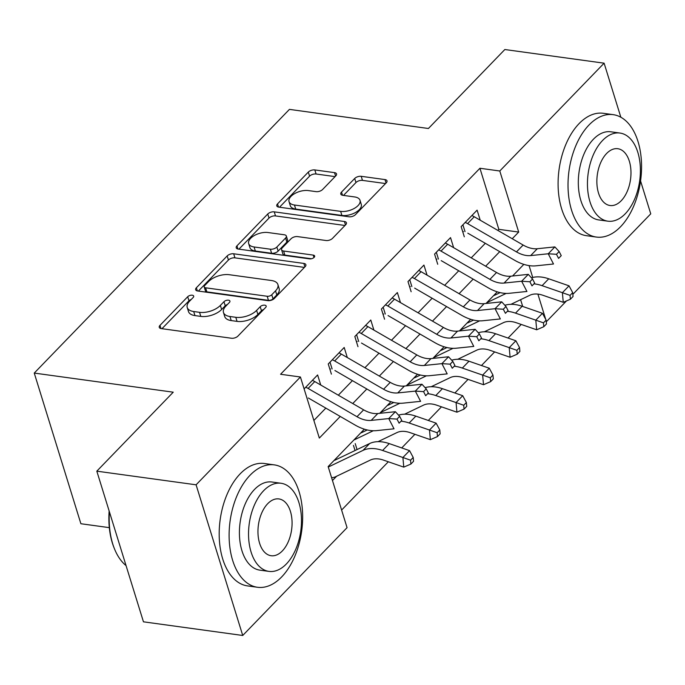 <?xml version="1.0" encoding="UTF-8"?>
<svg xmlns="http://www.w3.org/2000/svg" width="685" height="685" viewBox="0 0 685 685"><rect width="100%" height="100%" fill="white"/><g stroke="black" fill="none" stroke-linecap="round" stroke-linejoin="round"><path stroke-width="1.03" d="M192.262 295.209A3.399 1.721 -17.2 0 0 187.707 296.725L159.99 325.366A4.855 2.457 -17.2 0 0 159.254 327.336A4.855 2.457 -17.2 0 0 161.275 328.603L231.436 338.244A4.855 2.457 -17.2 0 0 237.943 336.087L265.669 307.445A3.399 1.721 -17.2 0 0 266.182 306.067A3.399 1.721 -17.2 0 0 264.761 305.176A3.399 1.721 -17.2 0 0 260.206 306.692L256.618 310.399A15.524 7.852 -17.2 0 1 235.803 317.309L229.954 316.504A15.524 7.852 -17.2 0 1 223.473 312.471A15.524 7.852 -17.2 0 1 225.827 306.161L229.415 302.453A3.399 1.721 -17.2 0 0 229.929 301.075A3.399 1.721 -17.2 0 0 228.516 300.193A3.399 1.721 -17.2 0 0 223.961 301.708L220.373 305.416A15.524 7.852 -17.2 0 1 199.549 312.326L193.701 311.521A15.524 7.852 -17.2 0 1 187.228 307.488A15.524 7.852 -17.2 0 1 189.582 301.177L193.17 297.47A3.399 1.721 -17.2 0 0 193.684 296.091A3.399 1.721 -17.2 0 0 192.262 295.209M191.175 299.533A3.399 1.721 -17.2 0 0 188.974 300.792L161.968 328.697M263.674 309.5A3.399 1.721 -17.2 0 0 261.473 310.767L257.885 314.466L256.618 310.399M227.42 304.517A3.399 1.721 -17.2 0 0 225.219 305.775L221.632 309.483L220.373 305.416M335.796 175.874A4.855 2.457 -17.2 0 0 336.532 173.904A4.855 2.457 -17.2 0 0 334.511 172.637L314.826 169.931A4.855 2.457 -17.2 0 0 308.318 172.089L277.528 203.907A4.855 2.457 -17.2 0 0 276.791 205.877A4.855 2.457 -17.2 0 0 278.821 207.135L348.982 216.785A4.855 2.457 -17.2 0 0 355.489 214.628L386.272 182.809A4.855 2.457 -17.2 0 0 387.008 180.84A4.855 2.457 -17.2 0 0 384.987 179.581L361.209 176.31A4.855 2.457 -17.2 0 0 354.702 178.468L341.524 192.083A4.855 2.457 -17.2 0 0 340.787 194.06A4.855 2.457 -17.2 0 0 342.817 195.319L354.607 196.938A12.972 6.567 -17.2 0 1 360.019 200.311A12.972 6.567 -17.2 0 1 354.376 208.36A12.972 6.567 -17.2 0 1 340.642 211.365L294.456 205.012A12.972 6.567 -17.2 0 1 289.036 201.638A12.972 6.567 -17.2 0 1 294.687 193.59A12.972 6.567 -17.2 0 1 308.413 190.584L316.11 191.646A4.855 2.457 -17.2 0 0 322.618 189.488L335.796 175.874M364.351 429.178L328.149 466.579L347.064 527.664L242.73 635.474L143.456 621.817L96.816 471.16L173.236 392.188L34.25 373.077L289.43 109.386L428.416 128.497L504.836 49.526L604.11 63.183L620.841 117.221M96.816 471.16L196.09 484.809L300.424 376.998L319.33 438.075L340.257 416.454M497.815 230.391L498.834 229.338L479.928 168.262L280.567 374.267L300.424 376.998M479.928 168.262L499.785 170.993L604.11 63.183M233.679 253.784A4.855 2.457 -17.2 0 0 227.172 255.942L196.381 287.76A4.855 2.457 -17.2 0 0 195.653 289.729A4.855 2.457 -17.2 0 0 197.674 290.988L267.835 300.638A4.855 2.457 -17.2 0 0 274.342 298.48L305.133 266.662A4.855 2.457 -17.2 0 0 305.87 264.693A4.855 2.457 -17.2 0 0 303.84 263.434L233.679 253.784L234.938 257.851A4.855 2.457 -17.2 0 0 228.43 260.017L198.367 291.082M236.959 245.829L267.741 214.02A4.855 2.457 -17.2 0 1 274.248 211.853L344.409 221.503A4.855 2.457 -17.2 0 1 346.439 222.771A4.855 2.457 -17.2 0 1 345.702 224.74L332.525 238.354A4.855 2.457 -17.2 0 1 326.017 240.512L297.564 236.599A4.855 2.457 -17.2 0 0 291.056 238.757L282.314 247.79A4.855 2.457 -17.2 0 0 281.578 249.76A4.855 2.457 -17.2 0 0 283.607 251.027L313.225 255.103A3.399 1.721 -17.2 0 1 314.646 255.984A3.399 1.721 -17.2 0 1 313.173 258.091A3.399 1.721 -17.2 0 1 309.577 258.87L238.243 249.066A4.855 2.457 -17.2 0 1 236.222 247.799A4.855 2.457 -17.2 0 1 236.959 245.829L237.943 249.015M320.734 385.021L317.617 374.952L304.106 388.909M347.312 357.553L344.195 347.483L328.252 363.966L331.403 374.138M373.899 330.084L370.782 320.015L354.83 336.498L357.981 346.678M400.477 302.616L397.36 292.546L381.408 309.029L384.559 319.21M427.055 275.147L423.938 265.078L407.995 281.561L411.146 291.742M453.641 247.679L450.524 237.609L434.573 254.092L437.724 264.273M313.876 420.462L325.829 408.114M338.33 395.194L352.415 380.646M364.908 367.734L378.993 353.177M391.495 340.265L405.571 325.709M418.073 312.797L432.158 298.24M444.651 285.328L458.736 270.772M471.237 257.86L485.314 243.303M464.302 236.804L461.151 226.624L477.103 210.141L480.219 220.21M341.609 510.051L388.318 461.776M401.727 447.93L414.904 434.307M428.305 420.462L441.483 406.839M454.883 392.993L468.06 379.37M481.469 365.525L494.647 351.902M508.047 338.056L521.225 324.442M522.706 306.46L520.609 299.688M513.253 275.927L513.108 275.456M332.473 480.528L336.618 476.238M355.044 450.524L353.46 445.404M34.25 373.077L80.89 523.734L109.326 527.647M242.73 635.474L196.09 484.809M640.561 180.934L650.75 213.84L572.848 294.336M566.478 300.929L546.416 321.65L546.193 320.914M523.837 264.367L512.585 276.004M497.259 291.836L485.999 303.472M470.672 319.304L459.421 330.932M444.094 346.773L432.843 358.401M417.516 374.241L406.256 385.869M390.929 401.71L379.678 413.338M545.705 319.338L537.896 294.113M532.733 277.451L529.068 265.6M512.243 238.731L518.691 232.069L499.785 170.993M352.749 403.542L366.835 388.986M379.336 376.074L393.413 361.517M405.914 348.605L419.999 334.057M432.492 321.137L446.577 306.589M459.078 293.668L473.164 279.12M485.656 266.2L499.742 251.652M498.834 229.338L518.691 232.069M187.228 307.488L188.486 311.555A15.524 7.852 -17.2 0 0 194.96 315.597L193.701 311.521M221.632 309.483A15.524 7.852 -17.2 0 1 200.808 316.401L194.96 315.597M223.473 312.471L224.731 316.538A15.524 7.852 -17.2 0 0 231.213 320.58L229.954 316.504M257.885 314.466A15.524 7.852 -17.2 0 1 237.061 321.385L231.213 320.58M304.405 267.407L234.938 257.851M204.712 285.542A3.399 1.721 -17.2 0 0 204.198 286.921A3.399 1.721 -17.2 0 0 205.611 287.803L267.201 296.271A3.399 1.721 -17.2 0 0 271.757 294.764L275.541 290.851A15.524 7.852 -17.2 0 0 277.896 284.549A15.524 7.852 -17.2 0 0 271.414 280.507L229.321 274.719A15.524 7.852 -17.2 0 0 208.497 281.629L204.712 285.542M204.198 286.921L205.457 290.988A3.399 1.721 -17.2 0 0 206.879 291.878L205.611 287.803M277.896 284.549L279.155 288.616A15.524 7.852 -17.2 0 1 276.8 294.927L273.015 298.831A3.399 1.721 -17.2 0 1 268.46 300.347L206.879 291.878M238.937 249.16L269.008 218.087L267.741 214.02M344.983 225.485L275.516 215.929A4.855 2.457 -17.2 0 0 269.008 218.087M281.578 249.76L282.845 253.835A4.855 2.457 -17.2 0 0 284.866 255.094L311.452 258.75M268.041 232.54A12.972 6.567 -17.2 0 0 254.306 235.546A12.972 6.567 -17.2 0 0 248.664 243.586A12.972 6.567 -17.2 0 0 254.075 246.968L270.352 249.203A4.855 2.457 -17.2 0 0 276.86 247.045L285.602 238.012A4.855 2.457 -17.2 0 0 286.339 236.042A4.855 2.457 -17.2 0 0 284.309 234.775L268.041 232.54M248.664 243.586L249.922 247.662A12.972 6.567 -17.2 0 0 255.342 251.035L254.075 246.968M286.339 236.042L287.597 240.11A4.855 2.457 -17.2 0 1 286.861 242.079L278.119 251.112A4.855 2.457 -17.2 0 1 271.611 253.27L255.342 251.035M289.036 201.638L290.303 205.706A12.972 6.567 -17.2 0 0 295.714 209.088L294.456 205.012M360.019 200.311L361.278 204.387A12.972 6.567 -17.2 0 1 355.635 212.427A12.972 6.567 -17.2 0 1 341.909 215.432L295.714 209.088M385.552 183.554L362.468 180.386A4.855 2.457 -17.2 0 0 355.96 182.544L343.502 195.413M335.076 176.619L316.085 174.007A4.855 2.457 -17.2 0 0 309.577 176.165L279.506 207.23M331.583 477.659A17.296 10.96 -135.9 0 0 335.462 476.794L370.414 460.037A24.711 15.661 44.1 0 1 383.472 460.097L403.773 467.127L402.9 457.503L382.607 450.473A37.067 23.495 -135.9 0 0 363.016 450.387L328.295 467.033M410.555 460.2L410.897 464.045L413.56 461.296L413.209 457.452L410.555 460.2L402.9 457.503L409.544 450.636L389.251 443.606A37.067 23.495 -135.9 0 0 369.66 443.52L334.708 460.277M409.544 450.636L413.209 457.452M410.897 464.045L403.773 467.127M312.377 380.363A17.296 10.96 44.1 0 1 314.757 381.562L363.641 409.844A24.711 15.661 -135.9 0 0 377.829 413.526L395.391 411.711L388.737 418.578L396.992 419.1L399.098 423.193L401.761 420.444L399.646 416.352L396.992 419.1M305.733 387.231A17.296 10.96 44.1 0 1 308.113 388.429L356.996 416.711A24.711 15.661 -135.9 0 0 371.184 420.393L388.737 418.578L394.021 428.81L376.459 430.625A37.067 23.495 44.1 0 1 355.181 425.094L308.327 397.985M401.761 420.444L399.098 423.193M399.646 416.352L395.391 411.711M109.42 511.866A61.778 36.134 97.8 0 0 114.309 548.428L113.873 547.332A60.289 35.269 -82.2 0 1 109.146 511.001M114.309 548.428A61.778 36.134 97.8 0 0 126.057 565.613M250.119 475.176A61.778 36.134 97.8 0 0 229.312 541.655A61.778 36.134 97.8 0 0 257.466 587.268A61.778 36.134 97.8 0 0 281.638 576.967A61.778 36.134 97.8 0 0 302.445 510.488A61.778 36.134 97.8 0 0 274.3 464.875A61.778 36.134 97.8 0 0 250.119 475.176M274.3 464.875L264.367 463.505A61.778 36.134 97.8 0 0 240.195 473.806A61.778 36.134 97.8 0 0 219.388 540.285A61.778 36.134 97.8 0 0 247.533 585.906L257.466 587.268M268.957 571.393L259.82 570.134A44.482 26.013 -82.2 0 1 239.553 537.288A44.482 26.013 -82.2 0 1 254.537 489.424A44.482 26.013 -82.2 0 1 271.936 482.009L281.073 483.267A44.482 26.013 97.8 0 0 263.665 490.683A44.482 26.013 97.8 0 0 248.681 538.547A44.482 26.013 97.8 0 0 268.957 571.393A44.482 26.013 97.8 0 0 286.356 563.978A44.482 26.013 97.8 0 0 301.34 516.105A44.482 26.013 97.8 0 0 281.073 483.267M282.323 550.946A28.667 16.765 97.8 0 0 291.981 520.095A28.667 16.765 97.8 0 0 278.915 498.928A28.667 16.765 97.8 0 0 267.698 503.706A28.667 16.765 97.8 0 0 258.048 534.557A28.667 16.765 97.8 0 0 271.106 555.723A28.667 16.765 97.8 0 0 282.323 550.946M589.031 124.961A61.778 36.134 97.8 0 0 568.225 191.44A61.778 36.134 97.8 0 0 596.37 237.061A61.778 36.134 97.8 0 0 620.542 226.761A61.778 36.134 97.8 0 0 641.357 160.281A61.778 36.134 97.8 0 0 613.203 114.66A61.778 36.134 97.8 0 0 589.031 124.961M613.203 114.66L603.279 113.29A61.778 36.134 97.8 0 0 579.108 123.591A61.778 36.134 97.8 0 0 558.292 190.079A61.778 36.134 97.8 0 0 586.446 235.691L596.37 237.061M607.86 221.178L598.733 219.919A44.482 26.013 -82.2 0 1 578.457 187.073A44.482 26.013 -82.2 0 1 593.441 139.209A44.482 26.013 -82.2 0 1 610.849 131.794L619.985 133.053A44.482 26.013 97.8 0 0 602.577 140.468A44.482 26.013 97.8 0 0 587.593 188.332A44.482 26.013 97.8 0 0 607.86 221.178A44.482 26.013 97.8 0 0 625.268 213.763A44.482 26.013 97.8 0 0 640.252 165.898A44.482 26.013 97.8 0 0 619.985 133.053M621.235 200.731A28.667 16.765 97.8 0 0 630.885 169.889A28.667 16.765 97.8 0 0 617.827 148.722A28.667 16.765 97.8 0 0 606.61 153.5A28.667 16.765 97.8 0 0 596.952 184.342A28.667 16.765 97.8 0 0 610.018 205.509A28.667 16.765 97.8 0 0 621.235 200.731M378.017 441.671L396.992 432.569A24.711 15.661 44.1 0 1 410.058 432.629L430.351 439.659L429.486 430.034L409.185 423.005A37.067 23.495 -135.9 0 0 401.204 421.198M437.133 432.732L437.484 436.576L440.138 433.828L439.796 429.983L437.133 432.732L429.486 430.034L436.131 423.167L415.838 416.137A37.067 23.495 -135.9 0 0 398.542 415.153M367.237 429.957L361.295 432.809M373.274 430.745L354.65 439.676M355.215 443.589L357.056 449.557M436.131 423.167L439.796 429.983M437.484 436.576L430.351 439.659M404.595 414.202L423.57 405.109A24.711 15.661 44.1 0 1 436.636 405.16L456.929 412.19L456.064 402.566L435.771 395.545A37.067 23.495 -135.9 0 0 427.782 393.729M463.719 405.263L464.062 409.108L466.725 406.368L466.374 402.515L463.719 405.263L456.064 402.566L462.709 395.699L442.416 388.678A37.067 23.495 -135.9 0 0 425.12 387.684M393.815 402.489L387.873 405.34M399.852 403.277L381.228 412.207M462.709 395.699L466.374 402.515M464.062 409.108L456.929 412.19M431.182 386.734L450.156 377.64A24.711 15.661 44.1 0 1 463.214 377.692L483.516 384.722L482.642 375.097L462.349 368.076A37.067 23.495 -135.9 0 0 454.369 366.269M490.297 377.795L490.64 381.639L493.303 378.899L492.952 375.046L490.297 377.795L482.642 375.097L489.296 368.23L468.994 361.209A37.067 23.495 -135.9 0 0 451.706 360.216M420.393 375.02L414.451 377.872M426.438 375.808L407.806 384.739M489.296 368.23L492.952 375.046M490.64 381.639L483.516 384.722M457.76 359.265L476.734 350.172A24.711 15.661 44.1 0 1 489.801 350.232L510.094 357.253L509.229 347.629L488.936 340.608A37.067 23.495 -135.9 0 0 480.947 338.801M516.875 350.326L517.226 354.179L519.881 351.431L519.538 347.578L516.875 350.326L509.229 347.629L515.874 340.762L495.58 333.741A37.067 23.495 -135.9 0 0 478.284 332.747M446.98 347.552L441.037 350.403M453.016 348.34L434.393 357.27M515.874 340.762L519.538 347.578M517.226 354.179L510.094 357.253M330.572 368.95L329.819 369.035M338.955 352.895A17.296 10.96 44.1 0 1 341.335 354.094L390.227 382.376A24.711 15.661 -135.9 0 0 404.407 386.066L421.969 384.242L415.324 391.109L423.57 391.632L425.676 395.724L428.339 392.976L426.224 388.883L423.57 391.632M332.311 359.762A17.296 10.96 44.1 0 1 334.691 360.961L383.574 389.243A24.711 15.661 -135.9 0 0 397.762 392.933L415.324 391.109L420.599 401.341L403.045 403.157A37.067 23.495 44.1 0 1 381.759 397.625L334.905 370.517M428.339 392.976L425.676 395.724M329.999 362.151L332.114 368.967M426.224 388.883L421.969 384.242M357.159 341.481L356.397 341.567M365.542 325.426A17.296 10.96 44.1 0 1 367.913 326.625L416.805 354.907A24.711 15.661 -135.9 0 0 430.993 358.597L448.547 356.774L441.902 363.641L450.148 364.163L452.263 368.256L454.917 365.507L452.811 361.423L450.148 364.163M358.897 332.293A17.296 10.96 44.1 0 1 361.269 333.492L410.161 361.774A24.711 15.661 -135.9 0 0 424.349 365.465L441.902 363.641L447.185 373.873L429.623 375.688A37.067 23.495 44.1 0 1 408.346 370.157L361.492 343.048M454.917 365.507L452.263 368.256M356.585 334.682L358.692 341.498M452.811 361.423L448.547 356.774M383.737 314.013L382.983 314.098M392.12 297.958A17.296 10.96 44.1 0 1 394.5 299.157L443.383 327.439A24.711 15.661 -135.9 0 0 457.571 331.129L475.133 329.305L468.489 336.172L476.734 336.695L478.841 340.787L481.504 338.048L479.389 333.955L476.734 336.695M385.475 304.825A17.296 10.96 44.1 0 1 387.856 306.024L436.739 334.306A24.711 15.661 -135.9 0 0 450.927 337.996L468.489 336.172L473.763 346.404L456.21 348.22A37.067 23.495 44.1 0 1 434.924 342.688L388.07 315.579M481.504 338.048L478.841 340.787M383.163 307.214L385.278 314.03M479.389 333.955L475.133 329.305M410.315 286.553L409.561 286.63M418.706 270.489A17.296 10.96 44.1 0 1 421.078 271.688L469.97 299.97A24.711 15.661 -135.9 0 0 484.158 303.66L501.711 301.837L495.067 308.704L503.312 309.235L505.427 313.319L508.082 310.579L505.967 306.486L503.312 309.235M412.053 277.356A17.296 10.96 44.1 0 1 414.434 278.555L463.325 306.837A24.711 15.661 -135.9 0 0 477.505 310.528L495.067 308.704L500.341 318.936L482.788 320.751A37.067 23.495 44.1 0 1 461.51 315.22L414.648 288.12M508.082 310.579L505.427 313.319M409.75 279.745L411.856 286.561M505.967 306.486L501.711 301.837M484.338 331.797L503.321 322.703A24.711 15.661 44.1 0 1 516.379 322.763L536.672 329.785L535.807 320.16L515.514 313.139A37.067 23.495 -135.9 0 0 507.534 311.332M543.462 322.858L543.804 326.711L546.467 323.962L546.116 320.109L543.462 322.858L535.807 320.16L542.452 313.293L522.158 306.272A37.067 23.495 -135.9 0 0 504.862 305.279M473.558 320.083L467.615 322.935M479.603 320.871L460.971 329.802M542.452 313.293L546.116 320.109M543.804 326.711L536.672 329.785M436.902 259.084L436.148 259.161M445.284 243.021A17.296 10.96 44.1 0 1 447.665 244.22L496.548 272.502A24.711 15.661 -135.9 0 0 510.736 276.192L528.289 274.368L521.645 281.235L529.89 281.766L532.005 285.859L534.66 283.111L532.553 279.018L529.89 281.766M438.64 249.888A17.296 10.96 44.1 0 1 441.012 251.087L489.903 279.369A24.711 15.661 -135.9 0 0 504.091 283.059L521.645 281.235L526.928 291.467L509.366 293.291A37.067 23.495 44.1 0 1 488.088 287.751L441.234 260.651M534.66 283.111L532.005 285.859M436.328 252.277L438.434 259.093M532.553 279.018L528.289 274.368M510.924 304.328L529.899 295.235A24.711 15.661 44.1 0 1 542.957 295.295L563.258 302.316L562.394 292.692L542.092 285.671A37.067 23.495 -135.9 0 0 534.112 283.864M570.04 295.389L570.391 299.242L573.045 296.494L572.703 292.641L570.04 295.389L562.394 292.692L569.038 285.833L548.736 278.804A37.067 23.495 -135.9 0 0 531.449 277.81M500.136 292.623L494.193 295.466M506.181 293.403L487.549 302.333M569.038 285.833L572.703 292.641M570.391 299.242L563.258 302.316M463.48 231.616L462.726 231.701M471.862 215.552A17.296 10.96 44.1 0 1 474.243 216.751L523.126 245.033A24.711 15.661 -135.9 0 0 537.314 248.724L554.876 246.908L548.231 253.775L556.477 254.298L558.583 258.391L561.246 255.642L559.131 251.549L556.477 254.298M465.218 222.419A17.296 10.96 44.1 0 1 467.598 223.618L516.481 251.9A24.711 15.661 -135.9 0 0 530.669 255.591L548.231 253.775L553.506 263.999L535.953 265.823A37.067 23.495 44.1 0 1 514.666 260.283L467.812 233.183M561.246 255.642L558.583 258.391M462.906 224.808L465.021 231.624M559.131 251.549L554.876 246.908M188.974 300.792L187.707 296.725M261.473 310.767L260.206 306.692M225.219 305.775L223.961 301.708M200.808 316.401L199.549 312.326M237.061 321.385L235.803 317.309M160.975 328.552L159.99 325.366M304.911 266.885L303.84 263.434M197.366 290.937L196.381 287.76M228.43 260.017L227.172 255.942M268.46 300.347L267.201 296.271M273.015 298.831L271.757 294.764M276.8 294.927L275.541 290.851M275.516 215.929L274.248 211.853M345.48 224.963L344.409 221.503M284.866 255.094L283.607 251.027M313.978 257.509L313.225 255.103M271.611 253.27L270.352 249.203M278.119 251.112L276.86 247.045M286.861 242.079L285.602 238.012M341.909 215.432L340.642 211.365M342.509 195.268L341.524 192.083M355.96 182.544L354.702 178.468M362.468 180.386L361.209 176.31M386.057 183.041L384.987 179.581M278.512 207.084L277.528 203.907M309.577 176.165L308.318 172.089M316.085 174.007L314.826 169.931M335.582 176.096L334.511 172.637M382.607 450.473L389.251 443.606M363.016 450.387L369.66 443.52M363.641 409.844L356.996 416.711M377.829 413.526L371.184 420.393M314.757 381.562L308.113 388.429M409.185 423.005L415.838 416.137M435.771 395.545L442.416 388.678M462.349 368.076L468.994 361.209M488.936 340.608L495.58 333.741M390.227 382.376L383.574 389.243M404.407 386.066L397.762 392.933M341.335 354.094L334.691 360.961M416.805 354.907L410.161 361.774M430.993 358.597L424.349 365.465M367.913 326.625L361.269 333.492M443.383 327.439L436.739 334.306M457.571 331.129L450.927 337.996M394.5 299.157L387.856 306.024M469.97 299.97L463.325 306.837M484.158 303.66L477.505 310.528M421.078 271.688L414.434 278.555M515.514 313.139L522.158 306.272M496.548 272.502L489.903 279.369M510.736 276.192L504.091 283.059M447.665 244.22L441.012 251.087M542.092 285.671L548.736 278.804M523.126 245.033L516.481 251.9M537.314 248.724L530.669 255.591M474.243 216.751L467.598 223.618"/></g></svg>
